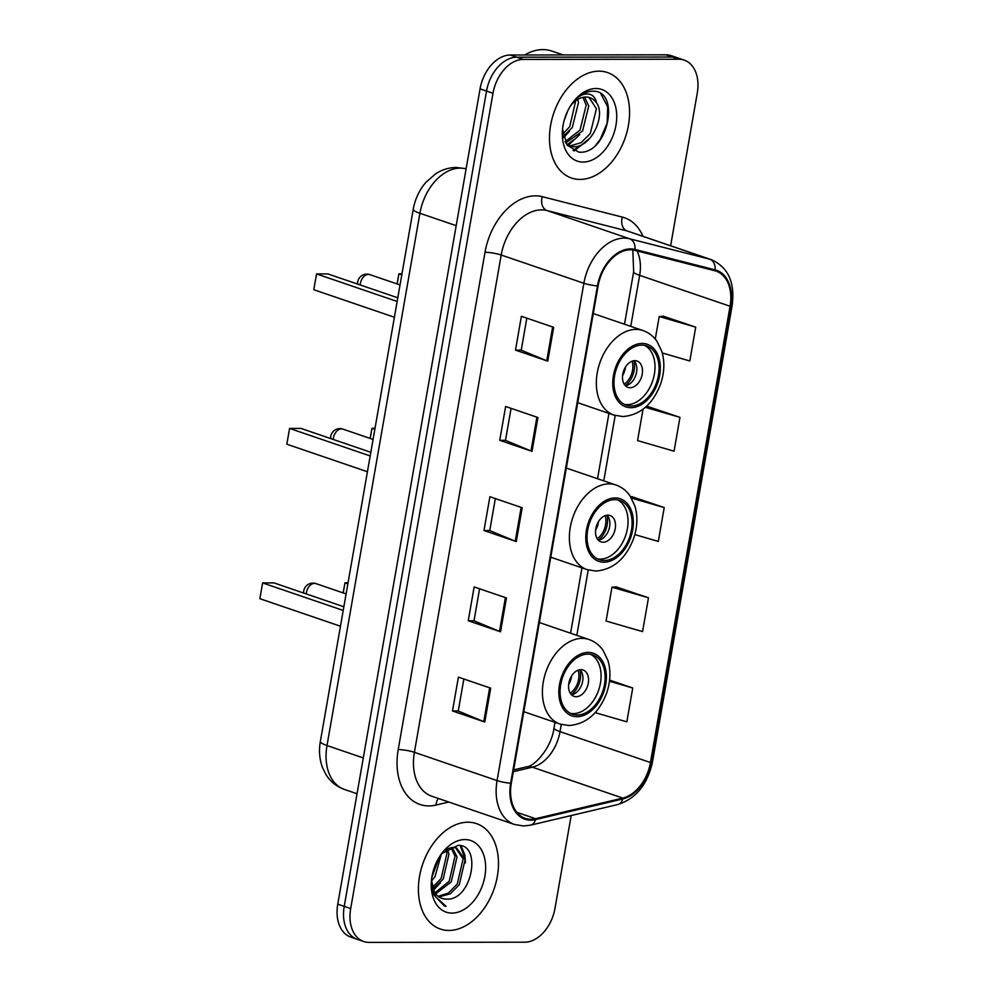 <?xml version="1.0" encoding="UTF-8"?>
<svg xmlns="http://www.w3.org/2000/svg" width="992" height="992" viewBox="0 0 992 992"><rect width="100%" height="100%" fill="white"/><g stroke="black" fill="none" stroke-linecap="round" stroke-linejoin="round"><path stroke-width="1.49" d="M670.629 245.768L697.277 93.037A34.832 23.622 108.9 0 0 684.22 60.103L671.299 55.688A34.832 23.622 108.9 0 0 665.942 54.82L510.285 55.006A34.832 23.622 108.9 0 0 480.066 88.871L337.764 904.183A34.832 23.622 108.9 0 0 350.833 937.118L357.281 939.325A34.832 23.622 108.9 0 1 344.224 906.39A34.832 23.622 108.9 0 0 357.281 939.325L363.742 941.532A34.832 23.622 108.9 0 0 369.098 942.4L524.756 942.202A34.832 23.622 108.9 0 0 554.987 908.35L571.181 815.548M684.22 60.103A34.832 23.622 108.9 0 0 678.863 59.235L523.206 59.421A34.832 23.622 108.9 0 0 492.987 93.285L486.526 91.078L344.224 906.39L486.526 91.078A34.832 23.622 108.9 0 1 516.745 57.214A34.832 23.622 108.9 0 0 486.526 91.078L480.066 88.871M678.863 59.235L672.402 57.028L516.745 57.214L672.402 57.028A34.832 23.622 108.9 0 1 677.759 57.896A34.832 23.622 108.9 0 0 672.402 57.028L665.942 54.82M449.004 930.459A55.726 37.795 108.9 0 0 496.025 882.458A55.726 37.795 108.9 0 0 476.47 823.608A55.726 37.795 108.9 0 0 467.889 822.207A55.726 37.795 108.9 0 0 420.868 870.207A55.726 37.795 108.9 0 0 440.423 929.07A55.726 37.795 108.9 0 0 449.004 930.459A55.726 37.795 108.9 0 0 496.025 882.458A55.726 37.795 108.9 0 0 476.47 823.608A55.726 37.795 108.9 0 0 467.889 822.207A55.726 37.795 108.9 0 0 420.868 870.207A55.726 37.795 108.9 0 0 440.423 929.07A55.726 37.795 108.9 0 0 449.004 930.459M580.072 179.428A55.726 37.795 108.9 0 0 627.105 131.428A55.726 37.795 108.9 0 0 607.538 72.565A55.726 37.795 108.9 0 0 598.97 71.164A55.726 37.795 108.9 0 0 551.936 119.176A55.726 37.795 108.9 0 0 571.504 178.027A55.726 37.795 108.9 0 0 580.072 179.428A55.726 37.795 108.9 0 0 627.105 131.428A55.726 37.795 108.9 0 0 607.538 72.565A55.726 37.795 108.9 0 0 598.97 71.164A55.726 37.795 108.9 0 0 551.936 119.176A55.726 37.795 108.9 0 0 571.504 178.027A55.726 37.795 108.9 0 0 580.072 179.428M530.956 819.268A37.15 25.197 -71.1 0 1 525.239 818.338A37.15 25.197 -71.1 0 1 511.314 783.221L598.102 285.907A37.15 25.197 -71.1 0 1 634.756 250.331L714.835 270.754A37.15 25.197 -71.1 0 1 716.137 271.138A37.15 25.197 -71.1 0 1 730.075 306.255L650.442 762.526A37.15 25.197 -71.1 0 1 622.802 798.089L535.556 818.71A37.15 25.197 -71.1 0 1 530.956 819.268M530.794 820.173A38.08 25.829 108.9 0 0 535.506 819.603L622.753 798.982A38.08 25.829 108.9 0 0 651.087 762.526L730.72 306.255A38.08 25.829 108.9 0 0 715.108 269.861L635.016 249.438A38.08 25.829 108.9 0 0 597.457 285.907L510.657 783.221A38.08 25.829 108.9 0 0 530.794 820.173M553.672 327.323L521.383 316.287L515.48 350.114L547.77 361.15L553.672 327.323M526.826 318.147L521.234 350.164L546.753 360.766A9.288 1.55 9.9 0 0 547.77 361.15M521.246 350.102L515.48 350.114M537.937 417.533L505.635 406.497L499.732 440.324L532.022 451.36L537.937 417.533M511.078 408.357L505.486 440.374L531.005 450.976A9.288 1.55 9.9 0 0 532.022 451.36M505.498 440.324L499.732 440.324M490.693 688.175L458.403 677.139L452.501 710.966L484.79 722.002L490.693 688.175M463.847 678.999L458.254 711.016L483.774 721.63A9.288 1.55 9.9 0 0 484.79 722.002M458.267 710.966L452.501 710.966M506.441 597.965L474.151 586.929L468.249 620.756L500.538 631.792L506.441 597.965M479.582 588.789L474.002 620.806L499.509 631.408A9.288 1.55 9.9 0 0 500.538 631.792M474.002 620.756L468.249 620.756M522.189 507.755L489.899 496.707L483.984 530.546L516.286 541.582L522.189 507.755M495.33 498.567L489.738 530.596L515.257 541.198A9.288 1.55 9.9 0 0 516.286 541.582M489.75 530.534L483.984 530.546M492.987 93.285L350.684 908.598A34.832 23.622 108.9 0 0 363.742 941.532M662.296 352.991L689.812 360.976L695.714 327.149L663.4 316.237M648.483 597.792L611.977 587.202L606.075 621.029L642.568 631.619L648.483 597.792L616.156 586.88M595.188 712.653L626.832 721.829L632.735 688.002L609.584 680.09M643.039 409.237L637.571 440.597L674.064 451.186L679.966 417.359L647.652 406.46M634.843 534.589L658.316 541.409L664.218 507.569L631.904 496.67M630.652 496.769L632.251 496.645M664.218 507.569L631.458 498.071M611.977 587.202L616.503 586.855M632.735 688.002L609.448 681.244M646.226 406.559L647.999 406.435M679.966 417.359L645.383 407.328M695.714 327.149L659.209 316.547L655.278 339.103M659.209 316.547L663.735 316.212M441.266 854.385L435.091 876.42L431.545 880.946M439.282 857.113L431.83 877.498M447.243 848.879L448.954 854.137L443.164 879.172L433.058 888.931M445.929 849.834L446.933 853.455L441.142 878.478L432.537 887.332M452.216 847.416L457.027 856.902L451.236 881.938L435.699 893.829M451.038 847.565L455.018 856.208L449.215 881.243L434.967 892.788M447.541 848.668L452.798 847.391L456.556 847.949L465.099 859.655L459.308 884.69L450.306 893.804L438.972 896.954M455.526 847.664L463.09 858.973L457.287 883.996L448.421 893.023L438.104 896.309M431.52 879.929A26.238 17.794 108.9 0 0 441.886 898.405A26.238 17.794 108.9 0 0 445.929 899.062L441.75 898.368M452.03 913.099A37.857 25.668 108.9 0 0 484.877 876.296A37.857 25.668 108.9 0 0 464.864 839.567A37.857 25.668 108.9 0 0 440.746 854.868A37.857 25.668 108.9 0 0 431.309 882.471A37.857 25.668 108.9 0 0 452.03 913.099M445.929 899.062C472.031 901.716 482.434 843.932 458.006 845.382L442.048 853.48M431.396 881.231L433.417 894.462L444.218 905.845L446.078 906.353L435.476 896.582L431.483 880.239M446.078 906.353L444.28 905.87M460.189 845.655L464.144 856.146M461.119 845.891L464.901 855.054L465.496 862.854M440.423 882.818L433.529 890.097M577.282 714.996A31.347 21.254 108.9 0 0 603.744 688.002A31.347 21.254 108.9 0 0 592.732 654.894A31.347 21.254 108.9 0 0 587.909 654.112A31.347 21.254 108.9 0 0 561.46 681.107A31.347 21.254 108.9 0 0 572.458 714.215A31.347 21.254 108.9 0 0 577.282 714.996M570.499 713.372A31.347 21.254 108.9 0 0 573.252 713.62A31.347 21.254 108.9 0 0 599.28 688.138A31.347 21.254 108.9 0 0 590.662 654.348M343.864 606.782L273.966 582.899L262.62 582.912L259.867 598.697L340.467 626.237M259.867 598.697L262.62 582.912L343.22 610.452M348.043 582.8L344.993 582.8L347.882 583.792M343.133 592.906L344.993 582.8L343.22 592.931M576.203 696.706A13.925 9.449 108.9 0 0 587.958 684.703A13.925 9.449 108.9 0 0 583.073 669.997A13.925 9.449 108.9 0 0 580.928 669.65A13.925 9.449 108.9 0 0 569.172 681.64A13.925 9.449 108.9 0 0 574.058 696.359A13.925 9.449 108.9 0 0 576.203 696.706M571.466 694.722A13.925 9.449 108.9 0 0 581.858 684.294A13.925 9.449 108.9 0 0 580.01 669.699M579.923 669.712A18.575 12.598 -71.1 0 1 571.404 694.648M578.113 670.183A16.256 11.024 -71.1 0 1 570.264 693.172M563.158 54.944L551.775 51.051A58.044 39.37 108.9 0 0 542.847 49.6A58.044 39.37 108.9 0 0 524.644 54.994M567.771 110.806L564.175 120.466M577.704 99.46L578.485 102.573L572.322 127.484L563.32 136.412M575.732 100.762L569.755 126.604L562.886 134.044M584.573 97.117L588.727 106.082L582.577 130.981L565.713 142.972M582.974 97.365L586.173 105.202L580.01 130.113L565.08 141.682M562.563 129.158L567.077 145.179L578.782 152.123C607.712 155.347 620.645 91.896 594.171 91.239L592.794 91.19C586.768 91.289 581.014 94.079 575.509 99.56C580.196 95.071 584.796 93.273 589.285 94.178C593.092 95.083 595.547 98.022 596.638 102.994A26.238 17.794 108.9 0 0 589.93 97.7A26.238 17.794 108.9 0 0 585.9 97.042A26.238 17.794 108.9 0 0 570.512 105.859M596.638 102.994C606.137 116.064 590.612 148.428 573.029 146.667L567.164 145.303M588.988 97.427L596.428 108.711L590.265 133.61L581.076 142.662L570.462 145.799L567.362 145.39M583.11 162.068A37.857 25.668 108.9 0 0 615.958 125.265A37.857 25.668 108.9 0 0 595.944 88.524A37.857 25.668 108.9 0 0 571.826 103.838A37.857 25.668 108.9 0 0 562.39 131.44A37.857 25.668 108.9 0 0 583.11 162.068M600.941 94.029L607.699 106.801L607.141 123.12L600.185 139.45L595.956 144.956M583.718 143.493L573.004 150.474M573.463 139.984L566.928 144.956M590.042 138.099L574.083 150.982M579.787 134.59L567.982 145.526M569.532 131.093L563.642 137.714M604.252 560.505A31.347 21.254 108.9 0 0 630.701 533.51A31.347 21.254 108.9 0 0 619.702 500.402A31.347 21.254 108.9 0 0 614.879 499.621A31.347 21.254 108.9 0 0 588.417 526.616A31.347 21.254 108.9 0 0 599.428 559.724A31.347 21.254 108.9 0 0 604.252 560.505M597.457 558.88A31.347 21.254 108.9 0 0 600.21 559.128A31.347 21.254 108.9 0 0 626.25 533.646A31.347 21.254 108.9 0 0 617.632 499.856M370.822 452.29L300.936 428.408L289.577 428.42L286.824 444.205L367.424 471.746M286.824 444.205L289.577 428.42L370.19 455.96M375.013 428.308L371.95 428.308L374.84 429.3M370.103 438.414L371.95 428.308L370.177 438.439M603.161 542.215A13.925 9.449 108.9 0 0 614.916 530.212A13.925 9.449 108.9 0 0 610.03 515.505A13.925 9.449 108.9 0 0 607.885 515.146A13.925 9.449 108.9 0 0 596.13 527.149A13.925 9.449 108.9 0 0 601.016 541.868A13.925 9.449 108.9 0 0 603.161 542.215M598.424 540.218A13.925 9.449 108.9 0 0 608.815 529.802A13.925 9.449 108.9 0 0 606.98 515.208M606.881 515.22A18.575 12.598 -71.1 0 1 598.362 540.156M605.083 515.691A16.256 11.024 -71.1 0 1 597.221 538.681M631.21 406.013A31.347 21.254 108.9 0 0 657.671 379.018A31.347 21.254 108.9 0 0 646.66 345.91A31.347 21.254 108.9 0 0 641.836 345.129A31.347 21.254 108.9 0 0 615.387 372.124A31.347 21.254 108.9 0 0 626.386 405.232A31.347 21.254 108.9 0 0 631.21 406.013M624.427 404.389A31.347 21.254 108.9 0 0 627.18 404.637A31.347 21.254 108.9 0 0 653.207 379.155A31.347 21.254 108.9 0 0 644.589 345.365M397.792 297.798L327.893 273.916L316.547 273.928L313.794 289.714L394.394 317.254M313.794 289.714L316.547 273.928L397.147 301.469M401.971 273.817L398.908 273.817L401.797 274.809M397.06 283.923L398.908 273.817L397.147 283.948M630.131 387.723A13.925 9.449 108.9 0 0 641.886 375.72A13.925 9.449 108.9 0 0 637 361.014A13.925 9.449 108.9 0 0 634.855 360.654A13.925 9.449 108.9 0 0 623.1 372.657A13.925 9.449 108.9 0 0 627.986 387.376A13.925 9.449 108.9 0 0 630.131 387.723M625.394 385.727A13.925 9.449 108.9 0 0 635.773 375.311A13.925 9.449 108.9 0 0 633.938 360.716M633.851 360.728A18.575 12.598 -71.1 0 1 625.332 385.665M632.04 361.2A16.256 11.024 -71.1 0 1 624.191 384.189M466.091 168.925L465.719 168.801A23.213 17.038 -75.7 0 0 464.752 168.516L465.719 168.801A46.438 31.496 108.9 0 0 460.201 168.119A46.438 31.496 108.9 0 0 419.901 213.268L327 745.538A46.438 31.496 108.9 0 0 344.422 789.434C336.586 786.644 330.41 781.659 325.922 774.492L322.45 767.448C319.461 759.202 318.754 750.572 320.342 741.52L413.242 209.262A23.213 3.869 -170.1 0 0 419.901 213.268L456.184 225.668M363.295 757.938L327 745.538A23.213 3.869 -170.1 0 1 320.342 741.52M337.764 904.183L350.684 908.598M510.285 55.006L523.206 59.421M448.818 802.032L436.108 805.045A58.044 39.37 -71.1 0 1 398.214 749.568L485.014 252.266A11.606 1.934 -170.1 0 1 501.196 255.018L414.396 752.32A46.438 31.496 108.9 0 0 431.805 796.229L514.488 824.476A46.438 31.496 -71.1 0 1 497.066 780.58A11.606 1.934 9.9 0 0 510.657 783.221M485.014 252.266A58.044 39.37 -71.1 0 1 535.395 195.833A58.044 39.37 -71.1 0 1 542.277 196.676L622.356 217.099A58.044 39.37 -71.1 0 1 643.002 236.332M541.496 209.87A46.438 31.496 108.9 0 0 501.196 255.018L583.866 283.266A46.438 31.496 -71.1 0 1 629.684 238.799L709.764 259.21A46.438 31.496 -71.1 0 1 711.4 259.706L628.717 231.446A46.438 31.496 108.9 0 0 627.093 230.962L547.001 210.54A46.438 31.496 108.9 0 0 541.496 209.87M514.488 824.476L523.615 825.976L530.584 825.146A11.606 7.849 -103.3 0 0 535.506 819.603M530.584 825.146L617.83 804.524C636.046 798.634 647.602 784.424 652.5 761.881A11.606 1.934 -170.1 0 1 651.087 762.526M730.72 306.255A11.606 1.934 9.9 0 0 732.133 305.61C735.171 282.596 728.264 267.294 711.4 259.706M715.108 269.861A11.606 8.519 -75.7 0 0 709.764 259.21L627.093 230.962A11.606 8.519 104.3 0 1 622.356 217.099M617.83 804.524A11.606 7.849 -103.3 0 0 622.753 798.982M635.016 249.438A11.606 8.519 -75.7 0 0 629.684 238.799L547.001 210.54A11.606 8.519 104.3 0 1 542.277 196.676M597.457 285.907A11.606 1.934 -170.1 0 1 583.866 283.266L497.066 780.58L414.396 752.32A11.606 1.934 -170.1 0 0 398.214 749.568M436.108 805.045A11.606 7.849 76.7 0 1 438.39 798.473M730.075 306.255L639.654 275.354A37.15 25.197 108.9 0 0 637.05 250.914M535.556 818.71L516.844 812.324M622.802 798.089L532.382 767.188A37.15 25.197 108.9 0 0 560.021 731.625L561.261 724.47M513.323 771.689L532.382 767.188A20.894 14.124 76.7 0 0 526.616 766.841C534.08 766.618 551.316 748.563 554.02 728.016L555.012 722.362M650.442 762.526L560.021 731.625A20.894 3.484 -170.1 0 1 554.02 728.016M576.823 635.351L588.231 569.978M603.781 480.847L615.189 415.487M630.751 326.356L639.654 275.354A20.894 3.484 -170.1 0 1 633.652 271.746L632.834 249.959M521.16 507.396L515.257 541.198M505.412 597.618L499.509 631.408M489.664 687.828L483.774 721.63M536.908 417.186L531.005 450.976M552.643 326.963L546.753 360.766M588.206 652.414A33.083 22.444 108.9 0 0 559.5 684.579A33.083 22.444 108.9 0 0 576.984 716.695A33.083 22.444 108.9 0 0 605.703 684.53A33.083 22.444 108.9 0 0 588.206 652.414M523.788 711.686L560.071 724.086A44.702 30.306 -71.1 0 1 544.385 676.879A44.702 30.306 -71.1 0 1 582.106 638.377A44.702 30.306 -71.1 0 1 588.975 639.505L539.35 622.542M306.28 593.935A9.288 6.299 -71.1 0 1 306.454 592.41A9.288 6.299 -71.1 0 1 314.514 583.383A9.288 6.299 -71.1 0 1 315.952 583.606A9.288 9.288 0 0 0 303.676 593.042M571.553 676.036A13.466 9.139 -71.1 0 1 568.652 684.53M615.176 497.922A33.083 22.444 108.9 0 0 586.458 530.088A33.083 22.444 108.9 0 0 603.954 562.204A33.083 22.444 108.9 0 0 632.673 530.038A33.083 22.444 108.9 0 0 615.176 497.922M550.758 557.194L587.041 569.594A44.702 30.306 -71.1 0 1 571.342 522.387A44.702 30.306 -71.1 0 1 609.063 483.885A44.702 30.306 -71.1 0 1 615.945 485.014L566.308 468.05M333.25 439.444A9.288 6.299 -71.1 0 1 333.424 437.918A9.288 6.299 -71.1 0 1 341.484 428.891A9.288 6.299 -71.1 0 1 342.91 429.114A9.288 9.288 0 0 0 330.646 438.551M598.511 521.544A13.466 9.139 -71.1 0 1 595.609 530.038M642.134 343.43A33.083 22.444 108.9 0 0 613.416 375.596A33.083 22.444 108.9 0 0 630.912 407.712A33.083 22.444 108.9 0 0 659.63 375.546A33.083 22.444 108.9 0 0 642.134 343.43M577.716 402.702L613.998 415.102A44.702 30.306 -71.1 0 1 598.312 367.896A44.702 30.306 -71.1 0 1 636.033 329.394A44.702 30.306 -71.1 0 1 642.903 330.522L593.278 313.559M360.208 284.952A9.288 6.299 -71.1 0 1 360.381 283.427A9.288 6.299 -71.1 0 1 368.441 274.4A9.288 6.299 -71.1 0 1 369.88 274.623A9.288 9.288 0 0 0 357.604 284.059M625.481 367.052A13.466 9.139 -71.1 0 1 622.579 375.546M413.242 209.262C415.078 199.057 419.294 190.08 425.878 182.342L435.761 173.712C442.085 169.632 448.917 167.549 456.233 167.462L464.752 168.516M344.422 789.434L357.046 793.749M652.5 761.881L732.133 305.61M570.574 633.206L581.969 567.87M597.531 478.714L608.939 413.379M624.501 324.223L633.652 271.746M513.633 769.904L526.616 766.841M560.071 724.086L568.937 725.549C586.396 724.073 599.019 713.112 606.794 692.676C610.514 681.43 610.898 670.704 607.96 660.523L603.049 650.293C599.366 645.085 594.679 641.489 588.975 639.505M346.109 593.923L315.952 583.606M587.041 569.594L595.894 571.057C613.354 569.582 625.977 558.62 633.752 538.185C637.472 526.938 637.856 516.212 634.917 506.032L630.007 495.802C626.324 490.594 621.637 486.998 615.945 485.014M373.066 439.431L342.91 429.114M613.998 415.102L622.852 416.566C640.324 415.09 652.947 404.128 660.722 383.693C664.429 372.434 664.826 361.72 661.887 351.54L656.977 341.31C653.294 336.102 648.607 332.506 642.903 330.522M400.036 284.94L369.88 274.623"/></g></svg>
